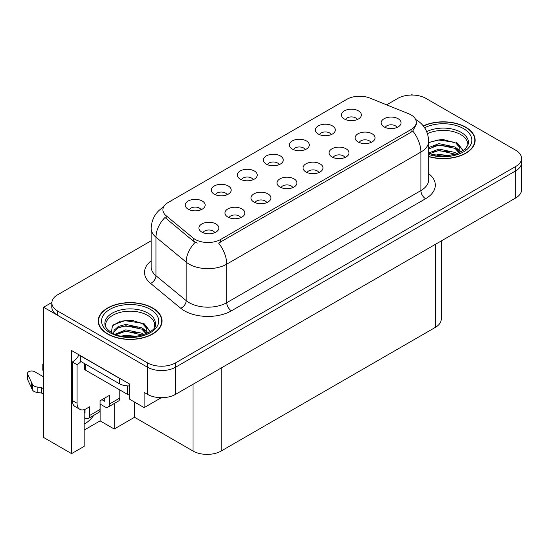 <?xml version="1.0" encoding="UTF-8"?>
<svg xmlns="http://www.w3.org/2000/svg" width="549" height="549" viewBox="0 0 549 549"><rect width="100%" height="100%" fill="white"/><g stroke="black" fill="none" stroke-linecap="round" stroke-linejoin="round"><path stroke-width="0.82" d="M396.934 127.485A5.977 3.452 0 0 0 395.328 125.803A5.977 3.452 0 0 0 389.44 124.932A5.977 3.452 0 0 0 385.268 127.485M398.149 118.756A9.964 5.758 0 0 0 385.377 118.11A9.964 5.758 0 0 0 382.077 125.261A9.964 5.758 0 0 0 384.053 126.894A9.964 5.758 0 0 0 400.125 125.261A9.964 5.758 0 0 0 398.149 118.756M305.169 149.651A5.977 3.452 0 0 0 303.563 147.969A5.977 3.452 0 0 0 297.668 147.098A5.977 3.452 0 0 0 293.502 149.651M306.383 140.915A9.964 5.758 0 0 0 293.612 140.276A9.964 5.758 0 0 0 290.304 147.427A9.964 5.758 0 0 0 292.288 149.053A9.964 5.758 0 0 0 308.36 147.427A9.964 5.758 0 0 0 306.383 140.915M331.198 134.622A5.977 3.452 0 0 0 329.592 132.94A5.977 3.452 0 0 0 323.704 132.069A5.977 3.452 0 0 0 319.532 134.622M332.413 125.886A9.964 5.758 0 0 0 319.642 125.247A9.964 5.758 0 0 0 316.341 132.398A9.964 5.758 0 0 0 318.317 134.025A9.964 5.758 0 0 0 334.389 132.398A9.964 5.758 0 0 0 332.413 125.886M227.073 194.737A5.977 3.452 0 0 0 225.467 193.056A5.977 3.452 0 0 0 219.579 192.184A5.977 3.452 0 0 0 215.407 194.737M228.288 186.001A9.964 5.758 0 0 0 215.517 185.363A9.964 5.758 0 0 0 212.216 192.514A9.964 5.758 0 0 0 214.192 194.14A9.964 5.758 0 0 0 230.264 192.514A9.964 5.758 0 0 0 228.288 186.001M292.809 187.607A5.977 3.452 0 0 0 291.203 185.919A5.977 3.452 0 0 0 285.315 185.047A5.977 3.452 0 0 0 281.143 187.607M294.024 178.871A9.964 5.758 0 0 0 281.253 178.226A9.964 5.758 0 0 0 277.952 185.377A9.964 5.758 0 0 0 279.928 187.01A9.964 5.758 0 0 0 296 185.377A9.964 5.758 0 0 0 294.024 178.871M240.75 217.665A5.977 3.452 0 0 0 239.144 215.977A5.977 3.452 0 0 0 233.25 215.105A5.977 3.452 0 0 0 229.077 217.665M241.965 208.929A9.964 5.758 0 0 0 229.187 208.284A9.964 5.758 0 0 0 225.886 215.434A9.964 5.758 0 0 0 227.862 217.068A9.964 5.758 0 0 0 243.941 215.434A9.964 5.758 0 0 0 241.965 208.929M357.227 119.593A5.977 3.452 0 0 0 355.622 117.911A5.977 3.452 0 0 0 349.734 117.04A5.977 3.452 0 0 0 345.561 119.593M358.442 110.857A9.964 5.758 0 0 0 345.671 110.219A9.964 5.758 0 0 0 342.37 117.369A9.964 5.758 0 0 0 344.347 118.996A9.964 5.758 0 0 0 360.419 117.369A9.964 5.758 0 0 0 358.442 110.857M318.839 172.571A5.977 3.452 0 0 0 317.233 170.89A5.977 3.452 0 0 0 311.345 170.018A5.977 3.452 0 0 0 307.172 172.571M320.053 163.842A9.964 5.758 0 0 0 307.282 163.197A9.964 5.758 0 0 0 303.981 170.348A9.964 5.758 0 0 0 305.958 171.981A9.964 5.758 0 0 0 322.037 170.348A9.964 5.758 0 0 0 320.053 163.842M370.904 142.514A5.977 3.452 0 0 0 369.299 140.832A5.977 3.452 0 0 0 363.404 139.961A5.977 3.452 0 0 0 359.238 142.514M372.119 133.784A9.964 5.758 0 0 0 359.348 133.139A9.964 5.758 0 0 0 356.04 140.29A9.964 5.758 0 0 0 358.023 141.923A9.964 5.758 0 0 0 374.095 140.29A9.964 5.758 0 0 0 372.119 133.784M344.875 157.542A5.977 3.452 0 0 0 343.269 155.861A5.977 3.452 0 0 0 337.374 154.99A5.977 3.452 0 0 0 333.202 157.542M346.09 148.813A9.964 5.758 0 0 0 333.312 148.168A9.964 5.758 0 0 0 330.011 155.319A9.964 5.758 0 0 0 331.987 156.952A9.964 5.758 0 0 0 348.066 155.319A9.964 5.758 0 0 0 346.09 148.813M253.103 179.708A5.977 3.452 0 0 0 251.504 178.027A5.977 3.452 0 0 0 245.609 177.155A5.977 3.452 0 0 0 241.436 179.708M254.317 170.972A9.964 5.758 0 0 0 241.546 170.334A9.964 5.758 0 0 0 238.245 177.485A9.964 5.758 0 0 0 240.222 179.111A9.964 5.758 0 0 0 256.301 177.485A9.964 5.758 0 0 0 254.317 170.972M279.139 164.679A5.977 3.452 0 0 0 277.533 162.998A5.977 3.452 0 0 0 271.638 162.127A5.977 3.452 0 0 0 267.466 164.679M280.354 155.943A9.964 5.758 0 0 0 267.576 155.305A9.964 5.758 0 0 0 264.275 162.456A9.964 5.758 0 0 0 266.251 164.082A9.964 5.758 0 0 0 282.33 162.456A9.964 5.758 0 0 0 280.354 155.943M214.714 232.694A5.977 3.452 0 0 0 213.115 231.005A5.977 3.452 0 0 0 207.22 230.134A5.977 3.452 0 0 0 203.048 232.694M215.929 223.958A9.964 5.758 0 0 0 203.157 223.313A9.964 5.758 0 0 0 199.857 230.463A9.964 5.758 0 0 0 201.833 232.097A9.964 5.758 0 0 0 217.912 230.463A9.964 5.758 0 0 0 215.929 223.958M266.78 202.636A5.977 3.452 0 0 0 265.174 200.948A5.977 3.452 0 0 0 259.279 200.076A5.977 3.452 0 0 0 255.113 202.636M267.994 193.9A9.964 5.758 0 0 0 255.223 193.255A9.964 5.758 0 0 0 251.922 200.406A9.964 5.758 0 0 0 253.899 202.039A9.964 5.758 0 0 0 269.971 200.406A9.964 5.758 0 0 0 267.994 193.9M201.044 209.766A5.977 3.452 0 0 0 199.438 208.085A5.977 3.452 0 0 0 193.543 207.213A5.977 3.452 0 0 0 189.378 209.766M202.258 201.03A9.964 5.758 0 0 0 189.487 200.392A9.964 5.758 0 0 0 186.186 207.543A9.964 5.758 0 0 0 188.163 209.169A9.964 5.758 0 0 0 204.235 207.543A9.964 5.758 0 0 0 202.258 201.03M411.023 114.899A17.939 10.356 0 0 0 408.628 113.739L369.937 98.099A17.939 10.356 0 0 0 346.961 99.259L168.166 202.485A17.939 10.356 0 0 0 162.909 209.807A17.939 10.356 0 0 0 166.155 215.75L193.248 238.088A17.939 10.356 0 0 0 220.629 239.474L411.023 129.55A17.939 10.356 0 0 0 416.279 122.228A17.939 10.356 0 0 0 411.023 114.899M51.853 302.465L43.584 307.241L147.42 367.192A19.936 11.508 0 0 0 175.618 367.192L515.71 170.842A19.936 11.508 0 0 0 521.55 162.703A19.936 11.508 0 0 1 515.71 170.842L175.618 367.192A19.936 11.508 0 0 1 147.42 367.192L57.679 315.38A19.936 11.508 0 0 1 51.839 307.241L51.839 302.897A19.936 11.508 0 0 0 57.679 311.036L147.42 362.848A19.936 11.508 0 0 0 175.618 362.848L515.71 166.498A19.936 11.508 0 0 0 521.55 158.359A19.936 11.508 0 0 0 515.71 150.22L425.962 98.408A19.936 11.508 0 0 0 397.771 98.408L386.626 104.845M412.622 95.046L411.867 94.613L411.119 95.046M84.134 409.643L84.134 446.378L71.583 453.625L71.583 350.537L129.756 384.122L129.756 399.315L144.133 407.612L144.133 392.418L147.42 394.319A19.936 11.508 0 0 0 175.618 394.319L515.71 197.969A19.936 11.508 0 0 0 521.55 189.83L521.55 158.359M161.324 397.689L144.133 407.612M71.583 453.625L43.584 437.457L43.584 307.241M441.204 240.984L441.204 319.23A19.936 11.508 180 0 1 435.364 327.369L221.192 451.017A19.936 11.508 180 0 1 193.001 451.017L134.546 417.274L134.546 402.081M134.546 417.274L114.206 429.016L114.206 403.542M84.134 430.1L100.11 420.877L114.206 429.016M84.134 424.103A21.267 12.277 120 0 0 93.81 415.312M100.11 420.877L100.11 404.057M428.673 156.616A31.897 18.412 0 0 0 475.153 140.242A31.897 18.412 0 0 0 465.813 127.217A31.897 18.412 0 0 0 423.272 125.886M152.684 307.996A31.897 18.412 0 0 0 117.925 304.009A31.897 18.412 0 0 0 98.237 321.021A31.897 18.412 0 0 0 107.577 334.039A31.897 18.412 0 0 0 142.335 338.033A31.897 18.412 0 0 0 162.03 321.021A31.897 18.412 0 0 0 152.684 307.996M98.566 322.709A31.897 18.412 0 0 0 98.456 323.189M416.279 122.228L416.279 124.424L412.766 130.991L411.023 132.254L218.612 243.083A23.257 13.43 60 0 1 226.737 264.158A26.578 15.345 180 0 1 189.151 264.158A26.578 15.345 180 0 1 186.173 262.113L155.985 237.216A26.578 15.345 180 0 1 151.174 228.418L151.174 266.938A26.578 15.345 0 0 0 155.985 275.742L186.173 300.632A26.578 15.345 0 0 0 189.151 302.684A26.578 15.345 0 0 0 226.737 302.684L420.891 190.585A26.578 15.345 0 0 0 428.673 179.736L428.673 141.217A26.578 15.345 180 0 1 420.891 152.066A23.257 13.43 -120 0 0 412.766 130.991M197.276 243.083L193.248 241.045L164.947 217.486A23.257 15.557 129.5 0 0 155.985 237.216L155.985 275.742A6.643 4.447 -50.5 0 1 150.536 283.366A33.228 19.181 180 0 1 151.174 260.857M151.174 240.778L57.679 294.758A19.936 11.508 0 0 0 51.839 302.897M161.804 323.189A31.897 18.412 0 0 0 161.694 322.709M474.933 142.411A31.897 18.412 0 0 0 474.823 141.93M119.792 389.927L119.792 398.066L109.457 404.03A6.643 3.836 60 0 1 108.084 407.077A6.643 3.836 60 0 1 104.756 406.747L100.062 404.03M109.457 404.03L109.457 395.355L100.062 400.777L100.062 409.458L89.72 415.428L89.72 406.747L86.433 408.648A13.293 7.672 -60 0 1 79.79 409.307A13.293 7.672 -60 0 1 77.038 403.22L77.038 364.701L72.338 361.983A13.293 7.672 120 0 0 79.056 354.846M101.942 399.693L104.756 401.319L104.756 398.066M121.089 379.112A13.293 7.672 180 0 1 119.325 378.261L80.792 356.013A13.293 7.672 0 0 0 80.943 355.937M80.792 356.013L80.792 361.441L119.325 383.689A13.293 7.672 0 0 0 129.756 385.913M79.79 409.307L75.089 406.589A13.293 7.672 -60 0 1 72.338 400.509L72.338 361.983M80.902 361.503A13.293 7.672 -60 0 1 77.038 364.701M84.134 412.196L85.026 412.711L85.026 409.334M43.584 394.209L41.58 393.057L41.58 387.635L43.584 388.788M89.72 415.428A6.643 3.836 60 0 1 88.348 418.468A6.643 3.836 60 0 1 85.026 418.139L84.134 417.624M43.584 376.847L34.69 371.721A4.241 2.45 180 0 0 30.071 371.186A4.241 2.45 180 0 0 27.45 373.45A4.241 2.45 180 0 0 27.594 374.089L32.631 384.787A6.643 3.836 0 0 0 37.154 387.004L41.58 387.635M41.58 393.057L37.154 392.432L37.154 387.004M32.631 384.787L32.631 390.209L27.594 379.51A4.241 2.45 0 0 1 27.45 378.879L27.45 373.45M32.631 390.209A6.643 3.836 0 0 0 37.154 392.432M88.348 418.468L98.683 412.498A6.643 3.836 -120 0 0 100.062 409.458M31.739 383.017L31.739 388.438M108.084 407.077L118.419 401.106A6.643 3.836 -120 0 0 119.792 398.066M43.584 365.936A4.241 2.45 180 0 1 42.849 364.563A4.241 2.45 180 0 1 43.584 363.184M42.849 364.563L42.849 369.985A4.241 2.45 0 0 0 43.584 371.364M427.486 133.688A24.588 14.192 180 0 1 460.638 134.539A24.588 14.192 180 0 1 467.7 146.116M459.918 152.718L459.836 147.564L455.745 143.021L442.082 139.247L428.673 142.465M423.416 126.064A31.561 18.22 180 0 1 465.573 127.354A31.561 18.22 180 0 1 474.823 140.242A31.561 18.22 180 0 1 428.673 156.403M434.671 155.305L438.96 154.489L450.098 155.607M438.569 155.889L446.145 156.033M428.673 153.02L438.96 149.06L455.004 152.444L456.933 153.933M429.297 153.837L438.96 150.419L455.759 154.324M428.673 147.599L438.96 143.632L455.004 147.022L459.664 152.842M428.673 148.951L438.96 144.991L455.004 148.381L459.259 153.02M428.673 142.651L438.027 139.933L454.352 142.191M455.828 142.877L457.543 143.859L463.219 150.845M433.182 146.302L438.027 145.361L451.004 146.425M457.887 149.5L460.995 152.183M433.182 151.723L438.027 150.783L451.004 151.847M440.298 156.033L444.525 156.108M456.13 142.356L457.543 143.179L463.349 150.762M455.979 147.708L461.386 151.977M105.689 326.902A24.588 14.192 180 0 1 119.504 312.559A24.588 14.192 180 0 1 147.516 315.325A24.588 14.192 180 0 1 154.571 326.902M146.796 333.504L146.707 328.343L142.623 323.8L132.117 320.239L120.451 321.144L112.476 325.873L111.323 332.365M152.45 308.133A31.561 18.22 180 0 1 161.694 321.021A31.561 18.22 180 0 1 142.212 337.855A31.561 18.22 180 0 1 107.81 333.909A31.561 18.22 180 0 1 98.566 321.021A31.561 18.22 180 0 1 118.056 304.187A31.561 18.22 180 0 1 152.45 308.133M121.542 336.084L125.831 335.267L136.976 336.393M125.447 336.667L133.023 336.818M115.132 334.224L125.831 329.839L141.875 333.229L143.811 334.718M116.175 334.616L125.831 331.198L142.637 335.103M113.636 333.579L114.082 330.292L118.385 326.442L125.831 324.418L141.875 327.801L146.535 333.62M113.568 333.236L114.082 331.651L118.385 327.801L125.831 325.77L141.875 329.16L146.13 333.806M84.519 363.596L84.519 368.763A3.321 1.921 0 0 0 85.493 370.122L127.78 394.539A3.321 1.921 0 0 0 129.756 395.088M113.767 324.541L124.904 320.712L141.23 322.97M142.706 323.663L144.421 324.637L150.097 331.63M120.053 327.08L124.904 326.14L137.881 327.204M144.758 330.285L147.873 332.962M120.053 332.509L124.904 331.569L137.881 332.632M127.176 336.812L131.396 336.887M143.008 323.141L144.421 323.958L150.22 331.541M142.857 328.487L148.257 332.756M515.71 197.969L515.71 166.498M175.618 394.319L175.618 362.848M147.42 394.319L147.42 362.848M221.192 451.017L221.192 368.008M435.364 327.369L435.364 244.36M193.001 451.017L193.001 384.279M166.155 215.75L166.155 218.708M193.248 238.088L193.248 241.045M220.629 239.474L220.629 242.178M411.023 129.55L411.023 132.254M231.438 310.816A6.643 3.836 60 0 1 226.737 302.684L226.737 264.158L420.891 152.066L420.891 190.585A6.643 3.836 60 0 0 425.592 198.724L231.438 310.816A33.228 19.181 180 0 1 184.45 310.816A33.228 19.181 180 0 1 180.724 308.257L150.536 283.366M195.231 242.281A23.257 15.557 129.5 0 0 186.173 262.113L186.173 300.632A6.643 4.447 -50.5 0 1 180.724 308.257M428.673 173.656A33.228 19.181 180 0 1 425.592 198.724M57.679 311.036L57.679 315.38M119.325 378.261L119.325 383.689M77.038 403.22L72.338 400.509M27.594 374.089L27.594 379.51M426.724 131.65A25.268 14.59 180 0 1 461.126 132.364A25.268 14.59 180 0 1 468.462 143.721L465.223 149.259L455.595 154.372L441.918 156.108L428.673 153.603M424.617 127.732A28.575 16.497 180 0 1 463.459 128.576A28.575 16.497 180 0 1 465.82 150.357A28.575 16.497 180 0 1 428.673 154.427M460.632 134.56A25.913 14.96 180 0 1 461.098 134.814M104.928 324.507A25.268 14.59 180 0 1 119.634 310.192A25.268 14.59 180 0 1 147.997 313.143A25.268 14.59 180 0 1 155.333 324.507C157.638 333.037 126.277 342.658 111.591 332.522C104.454 327.794 105.161 325.049 104.928 324.507M150.337 309.355A28.575 16.497 180 0 1 150.337 332.687A28.575 16.497 180 0 1 109.93 332.687A28.575 16.497 180 0 1 109.93 309.355A28.575 16.497 180 0 1 150.337 309.355M147.503 315.346A25.913 14.96 180 0 1 147.976 315.593M127.78 394.539L127.78 385.913M85.493 370.122L85.493 364.152M428.673 141.217C428.227 131.657 424.027 124.493 416.073 119.716L415.627 119.469M163.78 206.918C155.827 211.694 151.627 218.859 151.174 228.418M474.823 140.242L474.823 142.891M161.694 321.021L161.694 323.67M98.566 321.021L98.566 323.67"/></g></svg>
